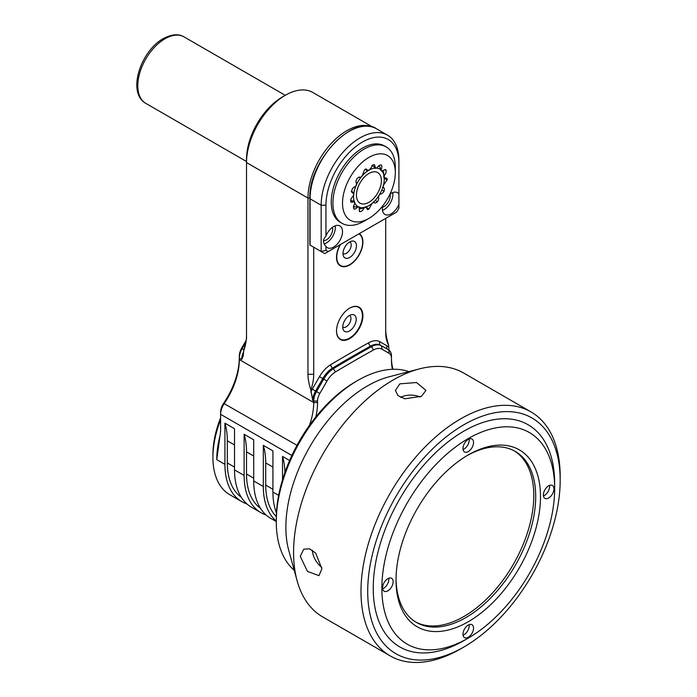 <?xml version="1.0" encoding="UTF-8"?>
<svg xmlns="http://www.w3.org/2000/svg" width="697" height="697" viewBox="0 0 697 697"><rect width="100%" height="100%" fill="white"/><g stroke="black" fill="none" stroke-linecap="round" stroke-linejoin="round"><path stroke-width="1.05" d="M246.877 503.914A81.453 47.03 -60 0 1 241.789 501.631L229.792 494.704A81.453 47.03 -60 0 1 212.925 457.415A81.453 47.03 -60 0 1 220.6 419.803M241.789 501.631A81.453 47.03 -60 0 1 224.922 464.341L216.767 459.637L220.6 431.365L220.6 412.101A10.864 6.273 -60 0 1 223.598 403.345A57.015 32.916 120 0 0 239.324 357.378M276.282 521.548L270.593 518.263A81.453 47.03 -60 0 1 253.717 480.974L253.717 439.807L244.124 434.266L244.124 475.432A81.453 47.03 120 0 0 260.992 512.713L251.39 507.172A81.453 47.03 -60 0 1 234.523 469.891L234.523 428.716L224.922 423.175L224.922 464.341M224.922 423.175A81.453 47.03 -60 0 1 227.327 440.792L227.327 462.956A78.055 45.07 120 0 0 241.301 497.283M289.586 460.508L282.52 456.43A81.453 47.03 -60 0 1 284.899 472.461M282.52 479.754L282.52 456.43M276.448 512.931A81.453 47.03 120 0 1 272.919 492.056L272.919 450.889L263.318 445.348A81.453 47.03 -60 0 1 265.723 462.956L265.723 485.129A78.055 45.07 120 0 0 276.308 516.547M276.282 521.06A81.453 47.03 120 0 1 263.318 486.515L263.318 445.348M393.038 369.279A54.305 31.348 -60 0 1 391.47 357.657M385.711 329.393C385.694 333.802 386.652 339.012 388.595 345.041L388.961 350.129M372.965 127.194L312.892 92.509A54.985 31.74 120 0 0 285.395 95.236A54.985 31.74 120 0 0 246.52 162.567L307.961 198.044A54.985 31.74 -60 0 1 330.753 144A54.985 31.74 -60 0 1 372.416 127.02M291.86 455.463L220.6 414.323A13.574 7.841 120 0 1 224.347 403.38A54.305 31.348 120 0 0 239.324 359.6L239.324 358.092A13.574 7.841 -60 0 1 242.129 348.631L241.571 348.308L246.224 340.241M285.395 95.236L282.52 96.9A50.907 29.396 120 0 0 246.52 159.247L246.52 338.82L243.645 351.131L243.244 355.888L241.72 359.478L239.324 358.092L239.324 355.871A10.864 6.273 -60 0 1 241.571 348.308M309.877 198.044L307.961 198.044L307.961 374.289C307.926 378.645 308.893 383.855 310.836 389.928A38.013 21.947 120 0 0 313.72 374.289L313.72 247.2L314.434 247.618M392.402 369.297A57.015 32.916 -60 0 1 391.47 359.87L391.47 356.15A13.574 7.841 120 0 0 388.656 349.938L381.477 345.79A20.361 11.753 120 0 0 371.579 346.636A1357.556 783.785 120 0 0 333.61 368.556A20.361 11.753 120 0 0 323.713 379.133L316.525 391.583A13.574 7.841 120 0 0 313.72 401.045L312.753 400.487L310.836 389.928M391.47 358.371A10.864 6.273 120 0 0 389.222 353.396L382.034 349.249A17.652 10.185 120 0 0 373.461 349.981A1354.837 782.217 120 0 0 335.571 371.858A17.652 10.185 120 0 0 326.989 381.032L319.81 393.474A10.864 6.273 120 0 0 317.553 401.045L313.72 401.045L313.72 402.552A54.305 31.348 -60 0 1 309.424 425.405M218.684 442.473L219.721 437.411A36.653 21.163 120 0 0 220.6 429.152M212.925 457.415L212.925 454.644A78.055 45.07 -60 0 1 220.6 417.782M246.52 335.492A38.013 21.947 -60 0 1 243.645 351.131M245.989 341.957L242.129 348.631L244.098 349.763M317.553 401.045L317.553 402.552A57.015 32.916 -60 0 1 315.854 416.902M294.23 570.303A115.388 66.624 -60 0 1 276.282 521.704L276.282 518.934A111.999 64.664 -60 0 1 355.47 381.764L357.875 380.379A115.388 66.624 -60 0 1 408.939 371.632M276.282 521.704A115.388 66.624 -60 0 1 357.875 380.379L355.47 381.764M419.498 368.87L389.031 376.824A115.388 66.624 -60 0 0 367.476 385.92A115.388 66.624 120 0 0 288.776 550.473L297.122 580.828A140.846 81.314 -60 0 1 393.178 379.978A140.846 81.314 -60 0 1 419.498 368.87A140.846 81.314 -60 0 1 463.601 373L531.009 411.918A140.846 81.314 120 0 0 460.586 418.897A140.846 81.314 120 0 0 368.574 543.015A140.846 81.314 120 0 0 390.163 655.877A140.846 81.314 120 0 0 460.586 648.898L463.949 646.964A136.098 78.578 120 0 0 463.949 646.955A136.098 78.578 120 0 0 560.179 480.277A136.098 78.578 120 0 0 463.949 424.717A136.098 78.578 120 0 0 367.711 591.396A136.098 78.578 120 0 0 463.949 646.964L460.586 648.898M399.869 383.847L416.527 382.514L425.945 390.416L421.467 396.314L404.818 398.797L397.978 395.635L395.399 390.416L399.869 383.847M560.179 480.277L560.179 476.399A140.846 81.314 120 0 0 531.009 411.918M463.949 640.587L468.262 638.095L463.949 640.587A128.292 74.065 -60 0 1 373.235 588.216A128.292 74.065 -60 0 1 463.949 431.094A128.292 74.065 -60 0 1 554.664 483.465L554.664 488.449A122.184 70.545 -60 0 1 468.271 638.095A122.184 70.545 -60 0 1 381.869 588.216A122.184 70.545 -60 0 1 468.262 438.57A122.184 70.545 -60 0 1 554.664 488.449M390.163 655.877L322.755 616.958A140.846 81.314 -60 0 1 297.122 580.828M321.875 568.813L319.008 575.635L307.455 571.427L300.276 556.345L303.735 549.184L309.538 548.809L315.706 553.148L321.875 568.813M420.125 397.011A15.273 8.817 0 0 0 400.522 397.342M321.814 567.306A15.273 8.817 60 0 1 312.3 550.16M468.262 454.923A102.154 58.984 -60 0 1 540.497 496.63A102.154 58.984 -60 0 1 468.262 621.741A102.154 58.984 -60 0 1 396.035 580.035A102.154 58.984 -60 0 1 468.262 454.923L468.262 454.923M382.592 587.798A7.467 4.313 120 0 0 384.134 591.213A7.467 4.313 120 0 0 389.893 589.218A7.467 4.313 120 0 0 393.152 581.699A7.467 4.313 120 0 0 391.601 578.283A7.467 4.313 120 0 0 385.85 580.279A7.467 4.313 120 0 0 382.592 587.798M468.262 637.258A7.467 4.313 120 0 0 473.141 630.68A7.467 4.313 120 0 0 472 624.695A7.467 4.313 120 0 0 468.262 625.07A7.467 4.313 120 0 0 463.392 631.648A7.467 4.313 120 0 0 464.533 637.633A7.467 4.313 120 0 0 468.262 637.258M553.941 488.867A7.467 4.313 120 0 0 552.399 485.452A7.467 4.313 120 0 0 546.64 487.447A7.467 4.313 120 0 0 543.381 494.966A7.467 4.313 120 0 0 544.932 498.381A7.467 4.313 120 0 0 550.682 496.386A7.467 4.313 120 0 0 553.941 488.867M468.262 439.406A7.467 4.313 120 0 0 463.392 445.984A7.467 4.313 120 0 0 464.533 451.97A7.467 4.313 120 0 0 468.262 451.595A7.467 4.313 120 0 0 473.141 445.017A7.467 4.313 120 0 0 472 439.032A7.467 4.313 120 0 0 468.262 439.406M467.051 455.629A98.765 57.023 -60 0 1 515.249 451.412A98.765 57.023 -60 0 1 530.382 530.556A98.765 57.023 -60 0 1 465.866 617.586A98.765 57.023 -60 0 1 416.484 622.473A98.765 57.023 -60 0 1 396.044 578.632M415.534 621.907A98.765 57.023 120 0 0 463.949 616.479A98.765 57.023 120 0 0 528.204 530.321A98.765 57.023 120 0 0 514.281 450.881M382.67 588.773A7.467 4.313 120 0 0 388.83 579.207A7.467 4.313 120 0 0 388.76 578.222M463.061 635.194A7.467 4.313 120 0 0 463.949 634.767A7.467 4.313 120 0 0 469.151 624.643M543.46 495.942A7.467 4.313 120 0 0 549.619 486.375A7.467 4.313 120 0 0 549.55 485.4M463.061 449.53A7.467 4.313 120 0 0 463.949 449.103A7.467 4.313 120 0 0 469.151 438.979M319.81 393.474L315.567 391.026L322.755 378.584A20.361 11.753 -60 0 1 332.652 367.999A1357.556 783.785 -60 0 1 370.621 346.078A20.361 11.753 -60 0 1 380.518 345.233L381.477 345.79L380.518 345.233L381.477 345.79L382.034 349.249M385.711 218.379L385.711 332.722A38.013 21.947 120 0 0 388.595 345.041M349.711 308.109A18.662 10.777 120 0 0 337.522 324.558A18.662 10.777 120 0 0 340.38 339.517A18.662 10.777 120 0 0 349.711 338.594A18.662 10.777 120 0 0 361.909 322.145A18.662 10.777 120 0 0 359.051 307.185A18.662 10.777 120 0 0 349.711 308.109M359.26 233.652A18.662 10.777 -60 0 1 361.848 248.681A18.662 10.777 -60 0 1 349.711 264.938A18.662 10.777 -60 0 1 340.38 265.862A18.662 10.777 -60 0 1 340.171 244.673M398.911 193.975L398.911 163.098A51.587 29.788 120 0 0 362.431 142.04A51.587 29.788 120 0 0 325.952 205.214L325.952 236.091C322.728 239.524 322.728 242.957 325.952 246.389L325.952 250.345L321.16 251.495L321.16 205.214L310.078 198.819L310.078 245.1L324.758 253.577L396.715 212.027L398.911 208.229L398.911 193.975A12.555 7.249 120 0 0 397.508 192.677A12.555 7.249 120 0 0 391.235 193.304A12.555 7.249 120 0 0 389.963 194.141M325.952 250.345L328.148 251.617M382.618 206.042A12.555 7.249 120 0 0 384.953 214.432A12.555 7.249 120 0 0 391.235 213.805A12.555 7.249 120 0 0 398.911 204.265M325.952 246.389A12.555 7.249 120 0 0 327.355 247.688A12.555 7.249 120 0 0 333.636 247.06A12.555 7.249 120 0 0 341.835 235.995A12.555 7.249 120 0 0 339.918 225.933A12.555 7.249 120 0 0 333.636 226.551A12.555 7.249 120 0 0 325.952 236.091M395.312 172.656L395.312 167.114A44.12 25.475 120 0 0 386.173 146.919L384.491 145.952A44.12 25.475 120 0 0 362.431 148.13A44.12 25.475 120 0 0 333.61 187.014A44.12 25.475 120 0 0 340.371 222.369L342.053 223.336A44.12 25.475 120 0 0 364.113 221.149L368.913 218.379A37.333 21.555 120 0 0 395.312 172.656A37.333 21.555 120 0 0 368.913 157.417A37.333 21.555 120 0 0 342.515 203.141A37.333 21.555 120 0 0 368.913 218.379L364.113 221.149M335.179 225.819A12.555 7.249 -60 0 1 326.44 242.905A12.555 7.249 -60 0 1 324.157 243.88M323.582 240.709A8.826 5.097 120 0 0 326.44 239.855A8.826 5.097 120 0 0 332.469 227.318M398.911 163.098L398.911 160.327A54.985 31.74 120 0 0 387.523 135.157A54.985 31.74 120 0 0 345.154 149.89A54.985 31.74 120 0 0 321.16 205.214L325.952 205.214M392.777 192.564A12.555 7.249 -60 0 1 384.03 209.649A12.555 7.249 -60 0 1 382.487 210.389M382.426 207.288A8.826 5.097 120 0 0 384.03 206.6A8.826 5.097 120 0 0 390.059 194.071M386.173 146.919A44.12 25.475 120 0 0 364.113 149.106A44.12 25.475 120 0 0 335.292 187.981A44.12 25.475 120 0 0 342.053 223.336M380.684 169.685L381.215 169.998A21.86 12.616 -60 0 1 382.026 170.878L385.589 169.519L386.086 170.469C386.312 172.22 385.781 173.797 384.491 175.208L384.152 176.141A21.86 12.616 -60 0 1 384.326 177.665L387.062 178.354L387.14 179.931L383.603 184.975A21.86 12.616 -60 0 1 383.097 186.796L383.272 187.502C384.387 187.859 384.639 189.096 384.03 191.222C382.81 193.208 381.599 194.123 380.396 193.975L379.682 194.48A21.86 12.616 -60 0 1 378.619 196.179L378.454 197.085C379.037 198.236 378.698 199.786 377.443 201.747C375.857 203.158 374.698 203.376 373.967 202.391L373.296 202.478A21.86 12.616 -60 0 1 371.919 203.672L368.913 209.1L367.58 209.649L365.908 207.14A21.86 12.616 -60 0 1 364.531 207.54L363.86 208.229C363.128 210.05 361.97 211.174 360.375 211.6L359.434 211.505L359.208 207.392A21.86 12.616 -60 0 1 358.145 206.913L357.43 207.236C356.219 208.778 355.008 209.257 353.797 208.673C353.187 207.262 353.44 205.728 354.555 204.082L354.729 203.175A21.86 12.616 -60 0 1 354.224 201.93L350.992 202.252L350.687 200.98C350.852 198.994 351.628 197.451 353.022 196.354L353.501 195.465A21.86 12.616 -60 0 1 353.675 193.731L352.516 192.834L351.741 190.29C352.656 188.181 353.78 186.979 355.13 186.691L355.801 186.012A21.86 12.616 -60 0 1 356.611 184.2L356.603 183.372C355.731 182.597 355.775 181.159 356.733 179.059C358.18 177.308 359.399 176.724 360.401 177.308L361.107 177.003A21.86 12.616 -60 0 1 362.37 175.513L364.522 169.85L366.021 168.979L368.199 170.477A21.86 12.616 -60 0 1 369.619 169.659L373.304 164.771L374.472 164.57L375.456 167.951A21.86 12.616 -60 0 1 376.72 167.986L377.425 167.472C378.427 165.738 379.647 164.91 381.093 164.997L381.756 165.328M354.407 209.266L353.797 208.673M374.019 202.426L373.278 201.999M381.215 169.998L381.224 169.162C382.095 167.376 382.052 165.982 381.093 164.997M352.246 201.006L353.632 201.808M352.726 201.067L354.224 201.93M356.568 206.739L357.43 207.236M357.5 206.547L358.145 206.913M359.208 207.392L357.674 206.504L354.703 207.044L353.579 206.399M359.251 210.947L360.375 211.6M363.215 207.854L363.86 208.229M364.087 207.288L364.531 207.54M365.908 207.14L365.359 206.826M366.439 207.671L368.913 209.1M370.97 204.291L371.449 204.561M375.204 200.448L377.443 201.747M377.992 196.815L378.454 197.085M379.882 193.679L380.396 193.975M381.86 189.967L384.03 191.222M382.627 187.127L383.272 187.502M383.751 183.912L384.195 184.165M384.274 178.275L387.14 179.931M382.958 170.608A23.759 13.713 -60 0 1 383.707 172.717L383.873 177.482L384.805 178.005M383.864 177.395L384.326 177.665M383.881 174.86L384.491 175.208M384.77 169.711L386.086 170.469M380.649 170.085L382.026 170.878M380.423 168.709L381.224 169.162M351.776 192.302L353.335 193.2M365.437 169.083L367.615 170.347M373.94 166.722L375.134 167.411M375.456 167.951L374.28 167.271M365.15 169.197L367.589 171.131M359.042 177.308L360.549 177.848L363.059 174.886A21.72 12.537 -60 0 1 367.493 171.053L370.325 169.423L370.194 168.866M371.684 165.86A23.759 13.713 -60 0 1 373.148 165.529L374.934 168.465M372.364 165.084L373.148 165.529M370.325 169.423A21.72 12.537 -60 0 1 374.768 168.125L377.277 168.195L377.243 167.602M378.593 166.113A23.759 13.713 -60 0 1 379.351 166.496A23.759 13.713 -60 0 1 379.848 166.801L380.693 169.72L382.305 171.479L382.348 170.826M381.86 171.549L382.305 171.479A21.72 12.537 -60 0 1 383.925 175.478M384.082 178.484L384.274 177.718M384.265 178.528A21.72 12.537 -60 0 1 384.274 179.033A21.72 12.537 -60 0 1 383.716 184.086L382.714 187.72A21.72 12.537 -60 0 1 380.118 193.566L377.992 196.955A21.72 12.537 -60 0 1 373.949 201.747L371.196 204.116A21.72 12.537 120 0 1 368.913 205.632L367.476 206.469A23.759 13.713 120 0 1 366.03 207.227M365.742 207.357L366.474 206.556M368.913 205.632A21.72 12.537 120 0 1 366.631 206.756L361.238 208.682A23.759 13.713 120 0 1 359.295 208.734M359.303 207.784L359.678 206.939M363.878 207.558A21.72 12.537 -60 0 1 359.835 207.445L357.709 206.504A21.72 12.537 -60 0 1 355.113 203.655L354.111 201.18L350.652 200.579M353.684 206.112A23.759 13.713 120 0 0 354.703 207.044M354.59 203.899L355.113 203.655M354.425 201.189L354.111 201.18A21.72 12.537 -60 0 1 353.562 196.258L353.902 192.816L351.236 191.466M350.818 199.229A23.759 13.713 120 0 0 351.096 200.832M352.987 196.397L353.562 196.258M353.937 192.834L353.902 192.816A21.72 12.537 -60 0 1 355.522 186.944L357.134 183.32L356.211 182.414M354.703 186.918L355.522 186.944M363.059 174.886L362.719 174.233M377.277 168.195A21.72 12.537 -60 0 1 380.693 169.72M357.134 183.32A21.72 12.537 -60 0 1 360.549 177.848M368.913 173.492A17.652 10.185 -60 0 1 377.739 172.612A17.652 10.185 -60 0 1 380.44 186.752A17.652 10.185 -60 0 1 368.913 202.304A17.652 10.185 -60 0 1 360.088 203.184A17.652 10.185 -60 0 1 357.387 189.044A17.652 10.185 -60 0 1 368.913 173.492M339.796 339.134A18.662 10.777 120 0 0 341.121 339.552L342.227 339.779A18.305 10.568 120 0 0 349.476 338.158A18.305 10.568 120 0 0 360.907 323.617A18.305 10.568 120 0 0 360.192 308.649A18.305 10.568 120 0 0 349.476 308.266A18.305 10.568 120 0 0 348.622 308.797M336.564 329.681A18.305 10.568 120 0 0 342.227 339.779M360.192 308.649L359.443 307.804A18.662 10.777 120 0 0 358.432 306.872M349.476 315.453A9.505 5.489 -60 0 1 351.872 314.582A9.505 5.489 -60 0 1 356.08 320.803A9.505 5.489 -60 0 1 349.476 330.97A9.505 5.489 120 0 1 343.194 329.603A9.505 5.489 120 0 1 349.476 315.453M349.546 315.41L349.546 315.41A6.787 3.921 -60 0 1 350.582 320.855A6.787 3.921 -60 0 1 346.148 326.832A6.787 3.921 120 0 1 342.758 327.172L342.758 327.172M359.129 233.73A18.662 10.777 -60 0 1 359.687 234.288L360.436 235.133A18.305 10.568 120 0 0 358.894 233.861M340.528 244.464A18.305 10.568 120 0 0 342.462 266.263A18.305 10.568 120 0 0 349.711 264.642A18.305 10.568 120 0 0 361.142 250.101A18.305 10.568 120 0 0 360.436 235.133M342.462 266.263L341.356 266.036A18.662 10.777 -60 0 1 339.909 265.566M349.711 241.937A9.505 5.489 -60 0 1 352.116 241.057A9.505 5.489 -60 0 1 356.324 247.287A9.505 5.489 -60 0 1 349.711 257.454A9.505 5.489 120 0 1 343.438 256.087A9.505 5.489 120 0 1 349.711 241.937M349.781 241.894L349.781 241.894A6.787 3.921 -60 0 1 350.826 247.339A6.787 3.921 -60 0 1 346.392 253.316A6.787 3.921 120 0 1 342.994 253.656L342.994 253.656M260.992 512.713A81.453 47.03 120 0 0 266.071 514.996M244.124 434.266A81.453 47.03 -60 0 1 246.52 451.874L246.52 474.047A78.055 45.07 120 0 0 260.504 508.366M220.06 435.538A81.453 47.03 120 0 0 216.767 459.637M263.318 486.515L253.717 480.974M244.124 475.432L234.523 469.891M272.919 492.056L278.652 495.367M239.324 359.6L313.72 402.552L317.553 402.552M223.598 403.345L296.992 445.313M219.755 438.308L219.721 437.411M243.645 351.715A13.574 7.841 120 0 0 241.72 359.478M145.751 103.339C126.575 92.535 140.916 50.811 163.229 38.649C171.706 34.179 178.659 33.604 184.104 36.915A38.352 22.138 120 0 0 164.928 38.814A38.352 22.138 120 0 0 139.87 72.61A38.352 22.138 120 0 0 145.751 103.339L246.52 161.521M265.723 462.956L272.919 467.112M265.723 485.129L272.919 489.285M389.222 353.396L388.656 349.938M373.461 349.981L371.579 346.636L370.621 346.078A2.718 1.594 61 0 1 368.739 342.732A23.079 13.321 -60 0 1 379.952 341.774L387.14 345.921A16.292 9.409 -60 0 1 388.595 347.141M335.571 371.858L332.652 367.999A2.718 1.533 59 0 1 330.692 364.697A1360.274 785.353 -60 0 1 368.739 342.732M326.989 381.032L319.479 376.694A23.079 13.321 -60 0 1 330.692 364.697M312.753 400.487A13.574 7.841 -60 0 1 315.567 391.026L312.291 389.135L319.479 376.694M310.836 392.028A16.292 9.409 -60 0 1 312.291 389.135M313.72 374.289L307.961 374.289M310.078 198.262L310.078 198.819A54.985 31.74 -60 0 1 334.072 143.486A54.985 31.74 -60 0 1 376.441 128.762L387.523 135.157M387.698 349.38A2.718 2.213 120 0 1 387.14 345.921M380.518 345.233L380.518 345.233A2.718 2.213 120 0 1 379.952 341.774M227.327 462.956L234.523 467.112M227.327 440.792L234.523 444.947M246.52 451.874L253.717 456.03M246.52 474.047L253.717 478.203M184.104 36.915L285.256 95.315M309.877 244.987L309.877 198.54C308.109 161.059 354.006 112.818 376.441 128.762M379.351 166.496L378.628 166.078M384.274 179.033L384.274 177.944"/></g></svg>
